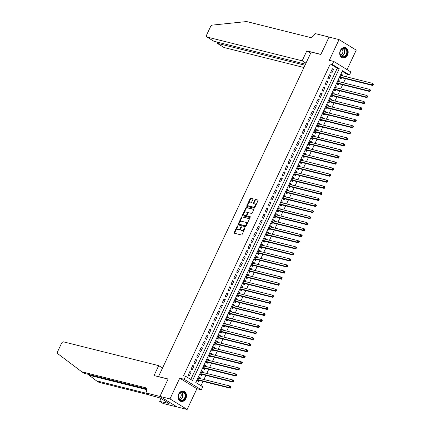 <?xml version="1.0" encoding="UTF-8"?>
<svg xmlns="http://www.w3.org/2000/svg" width="431" height="431" viewBox="0 0 431 431"><rect width="100%" height="100%" fill="white"/><g stroke="black" fill="none" stroke-linecap="round" stroke-linejoin="round"><path stroke-width="0.65" d="M237.74 226.345A0.463 0.275 -58.5 0 0 237.19 226.21L234.222 232.524A0.663 0.393 -58.5 0 0 234.265 233.187A0.663 0.393 -58.5 0 0 234.335 233.214L241.425 234.987A0.663 0.393 -58.5 0 0 242.098 234.491L245.072 228.177A0.463 0.275 -58.5 0 0 244.986 228.328L244.598 229.141L244.135 228.856A2.123 1.261 -58.5 0 1 241.98 230.445L241.387 230.299A2.123 1.261 -58.5 0 1 241.171 230.208A2.123 1.261 -58.5 0 1 241.021 228.08L241.408 227.261A0.463 0.275 -58.5 0 0 241.317 227.412L240.934 228.225L240.471 227.94A2.123 1.261 -58.5 0 1 238.316 229.529L237.723 229.378A2.123 1.261 -58.5 0 1 237.508 229.292A2.123 1.261 -58.5 0 1 237.357 227.164L237.74 226.345A0.463 0.275 -58.5 0 0 237.653 226.496L234.685 232.81A0.663 0.393 -58.5 0 0 234.604 233.284M245.072 228.177A0.463 0.275 -58.5 0 0 244.517 228.042L244.135 228.856M241.408 227.261A0.463 0.275 -58.5 0 0 240.854 227.126L240.471 227.94M340.323 50.502A5.28 4.175 104 0 0 342.661 57.846A5.28 4.175 104 0 0 347.564 54.947A5.28 4.175 104 0 0 345.22 47.604A5.28 4.175 104 0 0 340.323 50.502M178.644 394.09A5.28 4.175 104 0 0 180.982 401.428A5.28 4.175 104 0 0 185.885 398.53A5.28 4.175 104 0 0 183.541 391.192A5.28 4.175 104 0 0 178.644 394.09M252.895 199.434A0.663 0.393 -58.5 0 0 252.846 198.766A0.663 0.393 -58.5 0 0 252.781 198.739L250.788 198.244A0.663 0.393 -58.5 0 0 250.115 198.739L246.818 205.749A0.663 0.393 -58.5 0 0 246.866 206.417A0.663 0.393 -58.5 0 0 246.931 206.444L254.026 208.216A0.663 0.393 -58.5 0 0 254.699 207.72L257.997 200.706A0.663 0.393 -58.5 0 0 257.953 200.043A0.663 0.393 -58.5 0 0 257.883 200.016L255.481 199.413A0.663 0.393 -58.5 0 0 254.807 199.909L253.396 202.909A0.663 0.393 -58.5 0 0 253.439 203.577A0.663 0.393 -58.5 0 0 253.509 203.604L254.699 203.901A1.778 1.056 -58.5 0 1 254.883 203.976A1.778 1.056 -58.5 0 1 254.931 205.899A1.778 1.056 -58.5 0 1 253.202 207.079L248.536 205.916A1.778 1.056 -58.5 0 1 248.353 205.84A1.778 1.056 -58.5 0 1 248.304 203.917A1.778 1.056 -58.5 0 1 250.028 202.737L250.81 202.931A0.663 0.393 -58.5 0 0 251.483 202.435L252.895 199.434M332.29 64.451L333.718 61.428L350.888 71.966L349.466 74.994L342.505 70.722L195.782 382.518L202.742 386.79L201.32 389.818L184.145 379.28L185.572 376.252L192.533 380.525L339.256 68.728L332.29 64.451L330.286 63.95L183.563 375.751L185.572 376.252M159.923 396.434L168.085 379.086L154.034 375.573L158.705 365.644L63.562 341.864A2.031 1.207 -58.5 0 0 61.504 343.378L57.614 351.642A2.031 1.207 -58.5 0 0 57.7 353.635L81.782 371.791L145.215 387.647A4.736 2.812 121.5 0 1 145.694 387.852A4.736 2.812 121.5 0 1 146.028 392.587L145.872 392.921L159.923 396.434L177.098 406.972L159.939 396.401L168.128 378.994L158.495 376.586L311.198 52.076L320.831 54.484L329.02 37.077L339.057 39.587L329.3 60.324L333.718 61.428M159.939 396.401L169.976 398.912L187.146 409.45L196.902 388.714L201.32 389.818M196.902 388.714L179.732 378.176L169.976 398.912M179.732 378.176L184.145 379.28M242.093 216.723A0.663 0.393 -58.5 0 0 241.419 217.219L238.122 224.233A0.663 0.393 -58.5 0 0 238.165 224.896A0.663 0.393 -58.5 0 0 238.235 224.928L245.325 226.701A0.663 0.393 -58.5 0 0 245.999 226.205L249.301 219.19A0.663 0.393 -58.5 0 0 249.253 218.528A0.663 0.393 -58.5 0 0 249.188 218.495L242.556 217.008A0.663 0.393 -58.5 0 0 241.883 217.504L238.585 224.519A0.663 0.393 -58.5 0 0 238.505 224.993M242.47 214.994L245.767 207.979A0.663 0.393 -58.5 0 1 246.44 207.483L253.536 209.256A0.663 0.393 -58.5 0 1 253.6 209.283A0.663 0.393 -58.5 0 1 253.649 209.951L252.237 212.952A0.663 0.393 -58.5 0 1 251.564 213.447L248.687 212.725A0.663 0.393 -58.5 0 0 248.014 213.221L247.076 215.214A0.663 0.393 -58.5 0 0 247.125 215.877A0.663 0.393 -58.5 0 0 247.189 215.904L250.185 216.653A0.463 0.275 -58.5 0 1 249.791 217.488L242.583 215.683A0.663 0.393 -58.5 0 1 242.513 215.656A0.663 0.393 -58.5 0 1 242.47 214.994L242.933 215.279L246.23 208.265L245.767 207.979M347.063 69.617L356.232 50.125L339.057 39.587M177.109 406.939L187.146 409.45M342.489 75.829L342.812 75.15L341.471 74.816M342.812 75.15L341.648 74.439L339.94 78.07L341.104 78.781L341.6 77.725M339.639 81.885L339.962 81.206L338.626 80.872M339.962 81.206L338.804 80.495L337.09 84.126L338.254 84.837L338.75 83.776M336.794 87.94L337.112 87.256L335.776 86.922M337.112 87.256L335.954 86.545L334.246 90.181L335.404 90.893L335.9 89.831M333.944 93.996L334.262 93.311L332.926 92.977M334.262 93.311L333.104 92.6L331.396 96.232L332.554 96.948L333.055 95.887M331.094 100.051L331.417 99.367L330.076 99.033M331.417 99.367L330.254 98.656L328.546 102.287L329.704 102.998L330.205 101.942M328.244 106.101L328.567 105.423L327.226 105.089M328.567 105.423L327.404 104.711L325.696 108.343L326.86 109.054L327.355 107.992M325.394 112.157L325.717 111.478L324.381 111.139M325.717 111.478L324.559 110.762L322.846 114.398L324.01 115.109L324.505 114.048M322.55 118.213L322.867 117.528L321.531 117.194M322.867 117.528L321.709 116.817L320.001 120.448L321.16 121.165L321.655 120.104M319.7 124.268L320.017 123.584L318.681 123.25M320.017 123.584L318.859 122.873L317.151 126.504L318.31 127.215L318.811 126.159M316.85 130.318L317.173 129.639L315.831 129.305M317.173 129.639L316.009 128.928L314.301 132.559L315.46 133.271L315.961 132.209M314 136.374L314.323 135.695L312.981 135.361M314.323 135.695L313.159 134.978L311.451 138.615L312.61 139.326L313.111 138.265M311.15 142.429L311.473 141.745L310.137 141.411M311.473 141.745L310.315 141.034L308.601 144.671L309.765 145.382L310.261 144.32M308.305 148.485L308.623 147.801L307.287 147.467M308.623 147.801L307.465 147.09L305.751 150.721L306.915 151.432L307.411 150.376M305.455 154.54L305.773 153.856L304.437 153.522M305.773 153.856L304.615 153.145L302.907 156.776L304.065 157.487L304.566 156.431M302.605 160.591L302.928 159.912L301.587 159.578M302.928 159.912L301.765 159.201L300.057 162.832L301.215 163.543L301.716 162.482M299.755 166.646L300.078 165.967L298.737 165.628M300.078 165.967L298.915 165.251L297.207 168.887L298.365 169.599L298.866 168.537M296.905 172.702L297.228 172.017L295.892 171.683M297.228 172.017L296.07 171.306L294.357 174.938L295.521 175.654L296.016 174.593M294.061 178.757L294.378 178.073L293.042 177.739M294.378 178.073L293.22 177.362L291.507 180.993L292.671 181.704L293.166 180.648M291.211 184.807L291.528 184.129L290.192 183.795M291.528 184.129L290.37 183.417L288.662 187.049L289.821 187.76L290.322 186.698M288.361 190.863L288.678 190.184L287.342 189.85M288.678 190.184L287.52 189.468L285.812 193.104L286.971 193.815L287.472 192.754M285.511 196.919L285.834 196.234L284.492 195.9M285.834 196.234L284.67 195.523L282.962 199.16L284.121 199.871L284.622 198.81M282.661 202.974L282.984 202.29L281.648 201.956M282.984 202.29L281.826 201.579L280.112 205.21L281.276 205.921L281.772 204.865M279.816 209.03L280.134 208.345L278.798 208.011M280.134 208.345L278.976 207.634L277.262 211.265L278.426 211.977L278.922 210.921M276.966 215.08L277.284 214.401L275.948 214.067M277.284 214.401L276.126 213.69L274.418 217.321L275.576 218.032L276.077 216.971M274.116 221.135L274.434 220.456L273.098 220.117M274.434 220.456L273.276 219.74L271.568 223.377L272.726 224.088L273.227 223.026M271.266 227.191L271.589 226.507L270.248 226.173M271.589 226.507L270.426 225.796L268.718 229.427L269.876 230.143L270.377 229.082M268.416 233.246L268.739 232.562L267.398 232.228M268.739 232.562L267.576 231.851L265.868 235.482L267.031 236.193L267.527 235.137M265.566 239.297L265.889 238.618L264.553 238.284M265.889 238.618L264.731 237.907L263.018 241.538L264.181 242.249L264.677 241.188M262.721 245.352L263.039 244.673L261.703 244.339M263.039 244.673L261.881 243.957L260.173 247.593L261.331 248.304L261.827 247.243M259.871 251.408L260.189 250.723L258.853 250.389M260.189 250.723L259.031 250.012L257.323 253.643L258.481 254.36L258.983 253.299M257.021 257.463L257.345 256.779L256.003 256.445M257.345 256.779L256.181 256.068L254.473 259.699L255.631 260.41L256.133 259.354M254.171 263.519L254.495 262.835L253.153 262.501M254.495 262.835L253.331 262.123L251.623 265.755L252.787 266.466L253.283 265.41M251.321 269.569L251.645 268.89L250.309 268.556M251.645 268.89L250.486 268.179L248.773 271.81L249.937 272.521L250.433 271.46M248.477 275.625L248.795 274.94L247.459 274.606M248.795 274.94L247.636 274.229L245.929 277.866L247.087 278.577L247.583 277.516M245.627 281.68L245.945 280.996L244.609 280.662M245.945 280.996L244.786 280.285L243.079 283.916L244.237 284.632L244.738 283.571M242.777 287.736L243.1 287.051L241.759 286.717M243.1 287.051L241.936 286.34L240.229 289.971L241.387 290.683L241.888 289.627M239.927 293.786L240.25 293.107L238.909 292.773M240.25 293.107L239.086 292.396L237.379 296.027L238.537 296.738L239.038 295.677M237.077 299.841L237.4 299.162L236.064 298.828M237.4 299.162L236.242 298.446L234.529 302.083L235.692 302.794L236.188 301.732M234.232 305.897L234.55 305.213L233.214 304.879M234.55 305.213L233.392 304.502L231.679 308.133L232.842 308.849L233.338 307.788M231.382 311.952L231.7 311.268L230.364 310.934M231.7 311.268L230.542 310.557L228.834 314.188L229.992 314.899L230.493 313.843M228.532 318.003L228.856 317.324L227.514 316.99M228.856 317.324L227.692 316.613L225.984 320.244L227.142 320.955L227.643 319.899M225.682 324.058L226.006 323.379L224.664 323.045M226.006 323.379L224.842 322.668L223.134 326.299L224.292 327.01L224.793 325.949M222.832 330.114L223.156 329.429L221.82 329.095M223.156 329.429L221.997 328.718L220.284 332.355L221.448 333.066L221.943 332.005M219.988 336.169L220.306 335.485L218.97 335.151M220.306 335.485L219.147 334.774L217.434 338.405L218.598 339.122L219.093 338.06M217.138 342.225L217.456 341.541L216.12 341.207M217.456 341.541L216.297 340.829L214.59 344.461L215.748 345.172L216.249 344.116M214.288 348.275L214.606 347.596L213.27 347.262M214.606 347.596L213.447 346.885L211.74 350.516L212.898 351.227L213.399 350.166M211.438 354.33L211.761 353.652L210.42 353.312M211.761 353.652L210.597 352.935L208.89 356.572L210.048 357.283L210.549 356.221M208.588 360.386L208.911 359.702L207.57 359.368M208.911 359.702L207.747 358.991L206.04 362.622L207.203 363.338L207.699 362.277M205.738 366.442L206.061 365.757L204.725 365.423M206.061 365.757L204.903 365.046L203.19 368.677L204.353 369.389L204.849 368.333M202.893 372.492L203.211 371.813L201.875 371.479M203.211 371.813L202.053 371.102L200.345 374.733L201.503 375.444L202.004 374.383M189.92 371.457L188.212 375.089L189.371 375.805L191.078 372.168L189.92 371.457M192.77 365.402L191.062 369.038L192.221 369.75L193.928 366.113L192.77 365.402M195.62 359.352L193.907 362.983L195.071 363.694L196.778 360.063L195.62 359.352M198.465 353.296L196.757 356.927L197.921 357.638L199.628 354.007L198.465 353.296M201.315 347.241L199.607 350.872L200.765 351.583L202.478 347.952L201.315 347.241M204.165 341.185L202.457 344.816L203.615 345.533L205.323 341.896L204.165 341.185M207.015 335.129L205.307 338.766L206.465 339.477L208.173 335.846L207.015 335.129M209.865 329.079L208.151 332.71L209.315 333.422L211.023 329.79L209.865 329.079M212.715 323.024L211.001 326.655L212.165 327.366L213.873 323.735L212.715 323.024M215.559 316.968L213.851 320.599L215.01 321.316L216.723 317.679L215.559 316.968M218.409 310.913L216.701 314.549L217.86 315.26L219.573 311.629L218.409 310.913M221.259 304.862L219.551 308.494L220.71 309.205L222.418 305.574L221.259 304.862M224.109 298.807L222.396 302.438L223.56 303.149L225.268 299.518L224.109 298.807M226.959 292.751L225.246 296.383L226.41 297.094L228.118 293.463L226.959 292.751M229.804 286.696L228.096 290.332L229.254 291.044L230.968 287.407L229.804 286.696M232.654 280.64L230.946 284.277L232.104 284.988L233.817 281.357L232.654 280.64M235.504 274.59L233.796 278.221L234.954 278.932L236.662 275.301L235.504 274.59M238.354 268.535L236.646 272.166L237.804 272.877L239.512 269.246L238.354 268.535M241.204 262.479L239.491 266.11L240.654 266.827L242.362 263.19L241.204 262.479M244.048 256.423L242.341 260.06L243.499 260.771L245.212 257.14L244.048 256.423M246.898 250.373L245.191 254.004L246.349 254.716L248.062 251.084L246.898 250.373M249.748 244.318L248.04 247.949L249.199 248.66L250.907 245.029L249.748 244.318M252.598 238.262L250.89 241.893L252.049 242.605L253.757 238.973L252.598 238.262M255.448 232.207L253.735 235.843L254.899 236.554L256.607 232.918L255.448 232.207M258.293 226.151L256.585 229.788L257.749 230.499L259.457 226.868L258.293 226.151M261.143 220.101L259.435 223.732L260.593 224.443L262.307 220.812L261.143 220.101M263.993 214.045L262.285 217.677L263.443 218.388L265.151 214.757L263.993 214.045M266.843 207.99L265.135 211.621L266.293 212.338L268.001 208.701L266.843 207.99M269.693 201.934L267.98 205.571L269.143 206.282L270.851 202.651L269.693 201.934M272.537 195.884L270.83 199.515L271.993 200.226L273.701 196.595L272.537 195.884M275.387 189.829L273.68 193.46L274.838 194.171L276.551 190.54L275.387 189.829M278.237 183.773L276.53 187.404L277.688 188.121L279.396 184.484L278.237 183.773M281.087 177.717L279.38 181.354L280.538 182.065L282.246 178.429L281.087 177.717M283.937 171.667L282.224 175.298L283.388 176.01L285.096 172.378L283.937 171.667M286.787 165.612L285.074 169.243L286.238 169.954L287.946 166.323L286.787 165.612M289.632 159.556L287.924 163.187L289.082 163.899L290.796 160.267L289.632 159.556M292.482 153.501L290.774 157.132L291.932 157.848L293.646 154.212L292.482 153.501M295.332 147.445L293.624 151.082L294.782 151.793L296.49 148.162L295.332 147.445M298.182 141.395L296.469 145.026L297.632 145.737L299.34 142.106L298.182 141.395M301.032 135.339L299.319 138.971L300.482 139.682L302.19 136.051L301.032 135.339M303.877 129.284L302.169 132.915L303.327 133.632L305.04 129.995L303.877 129.284M306.727 123.228L305.019 126.865L306.177 127.576L307.89 123.939L306.727 123.228M309.577 117.178L307.869 120.809L309.027 121.52L310.735 117.889L309.577 117.178M312.427 111.123L310.719 114.754L311.877 115.465L313.585 111.834L312.427 111.123M315.276 105.067L313.563 108.698L314.727 109.409L316.435 105.778L315.276 105.067M318.121 99.011L316.413 102.643L317.577 103.359L319.285 99.723L318.121 99.011M320.971 92.956L319.263 96.592L320.422 97.304L322.135 93.672L320.971 92.956M323.821 86.906L322.113 90.537L323.272 91.248L324.979 87.617L323.821 86.906M326.671 80.85L324.963 84.481L326.122 85.193L327.829 81.561L326.671 80.85M329.521 74.795L327.808 78.426L328.972 79.142L330.679 75.506L329.521 74.795M190.793 379.458L337.247 68.222L330.286 63.95M331.822 73.087L333.529 69.456L332.366 68.739L330.658 72.376L331.822 73.087M201.002 385.723L203.033 381.408M203.922 379.517L205.883 375.358M206.772 373.462L208.733 369.302M209.622 367.411L211.578 363.247M212.472 361.356L214.428 357.191M215.317 355.3L217.278 351.136M218.167 349.245L220.128 345.086M221.017 343.195L222.978 339.03M223.867 337.139L225.822 332.974M226.717 331.083L228.672 326.919M229.561 325.028L231.522 320.869M232.411 318.978L234.372 314.813M235.261 312.922L237.222 308.758M238.111 306.867L240.067 302.702M240.961 300.811L242.917 296.647M243.806 294.756L245.767 290.596M246.656 288.705L248.617 284.541M249.506 282.65L251.467 278.485M252.356 276.594L254.312 272.43M255.206 270.539L257.162 266.38M258.05 264.489L260.012 260.324M260.9 258.433L262.862 254.268M263.75 252.377L265.711 248.213M266.6 246.322L268.561 242.157M269.45 240.266L271.406 236.107M272.3 234.216L274.256 230.052M275.145 228.161L277.106 223.996M277.995 222.105L279.956 217.941M280.845 216.05L282.806 211.89M283.695 209.999L285.651 205.835M286.545 203.944L288.501 199.779M289.39 197.888L291.351 193.724M292.24 191.833L294.201 187.668M295.09 185.777L297.051 181.618M297.94 179.727L299.895 175.562M300.79 173.671L302.745 169.507M303.634 167.616L305.595 163.451M306.484 161.56L308.445 157.401M309.334 155.51L311.295 151.346M312.184 149.455L314.14 145.29M315.034 143.399L316.99 139.235M317.879 137.344L319.84 133.184M320.729 131.288L322.69 127.129M323.579 125.238L325.54 121.073M326.429 119.182L328.39 115.018M329.279 113.127L331.234 108.962M332.129 107.071L334.084 102.912M334.973 101.021L336.934 96.856M337.823 94.965L339.784 90.801M340.673 88.91L342.634 84.745M343.523 82.854L345.479 78.695M346.373 76.804L347.456 74.493L342.236 71.287M200.043 378.547L200.361 377.868L199.203 377.152L197.495 380.788L198.653 381.5L199.154 380.438M158.495 376.586L158.77 376.759M347.456 74.493L349.466 74.994M337.247 68.222L339.256 68.728M200.361 377.868L199.025 377.534M191.078 372.168L189.742 371.834M193.928 366.113L192.592 365.779M196.778 360.063L195.442 359.729M199.628 354.007L198.287 353.673M202.478 347.952L201.137 347.618M205.323 341.896L203.987 341.562M208.173 335.846L206.837 335.512M211.023 329.79L209.687 329.456M213.873 323.735L212.537 323.401M216.723 317.679L215.381 317.345M219.573 311.629L218.231 311.29M222.418 305.574L221.081 305.24M225.268 299.518L223.931 299.184M228.118 293.463L226.781 293.128M230.968 287.407L229.626 287.073M233.817 281.357L232.476 281.023M236.662 275.301L235.326 274.967M239.512 269.246L238.176 268.912M242.362 263.19L241.026 262.856M245.212 257.14L243.871 256.801M248.062 251.084L246.721 250.75M250.907 245.029L249.571 244.695M253.757 238.973L252.421 238.639M256.607 232.918L255.271 232.584M259.457 226.868L258.115 226.534M262.307 220.812L260.965 220.478M265.151 214.757L263.815 214.422M268.001 208.701L266.665 208.367M270.851 202.651L269.515 202.311M273.701 196.595L272.365 196.261M276.551 190.54L275.21 190.206M279.396 184.484L278.06 184.15M282.246 178.429L280.91 178.095M285.096 172.378L283.76 172.044M287.946 166.323L286.61 165.989M290.796 160.267L289.454 159.933M293.646 154.212L292.304 153.878M296.49 148.162L295.154 147.828M299.34 142.106L298.004 141.772M302.19 136.051L300.854 135.717M305.04 129.995L303.699 129.661M307.89 123.939L306.549 123.605M310.735 117.889L309.399 117.555M313.585 111.834L312.249 111.5M316.435 105.778L315.099 105.444M319.285 99.723L317.943 99.389M322.135 93.672L320.793 93.338M324.979 87.617L323.643 87.283M327.829 81.561L326.493 81.227M330.679 75.506L329.343 75.172M333.529 69.456L332.188 69.116M237.508 229.292L237.971 229.578A2.123 1.261 -58.5 0 0 238.187 229.664L237.723 229.378M240.934 228.225A2.123 1.261 -58.5 0 1 238.779 229.815L238.187 229.664M241.171 230.208L241.635 230.493A2.123 1.261 -58.5 0 0 241.85 230.58L241.387 230.299M244.598 229.141A2.123 1.261 -58.5 0 1 242.443 230.73L241.85 230.58M249.377 218.716L242.556 217.008M238.979 223.716A0.463 0.275 -58.5 0 0 239.06 224.201L245.287 225.758A0.463 0.275 -58.5 0 0 245.756 225.413L246.16 224.551A2.123 1.261 -58.5 0 0 246.015 222.423A2.123 1.261 -58.5 0 0 245.794 222.331L241.543 221.27A2.123 1.261 -58.5 0 0 239.383 222.854L238.979 223.716M239.437 224.432A0.463 0.275 -58.5 0 0 239.523 224.486L239.06 224.201M246.015 222.423L246.478 222.708A2.123 1.261 -58.5 0 1 246.629 224.837L246.22 225.699A0.463 0.275 -58.5 0 1 245.751 226.043L239.523 224.486M253.724 209.471L246.904 207.769A0.663 0.393 -58.5 0 0 246.23 208.265M247.529 216.114A0.663 0.393 -58.5 0 0 247.588 216.163A0.663 0.393 -58.5 0 0 247.653 216.19L250.325 216.858M245.702 211.982A1.778 1.056 -58.5 0 0 243.973 213.162A1.778 1.056 -58.5 0 0 244.027 215.085A1.778 1.056 -58.5 0 0 244.205 215.161L245.853 215.57A0.663 0.393 -58.5 0 0 246.527 215.074L247.464 213.086A0.663 0.393 -58.5 0 0 247.416 212.418A0.663 0.393 -58.5 0 0 247.346 212.391L245.702 211.982M244.339 215.241A1.778 1.056 -58.5 0 0 244.49 215.371A1.778 1.056 -58.5 0 0 244.668 215.446L244.205 215.161M247.469 212.467L247.809 212.677A0.663 0.393 -58.5 0 1 247.879 212.704A0.663 0.393 -58.5 0 1 247.927 213.372L246.99 215.36A0.663 0.393 -58.5 0 1 246.316 215.856L244.668 215.446M242.933 215.279A0.663 0.393 -58.5 0 0 242.858 215.753M248.671 205.996A1.778 1.056 -58.5 0 0 248.816 206.126A1.778 1.056 -58.5 0 0 248.999 206.201L248.536 205.916M254.883 203.976L255.346 204.262A1.778 1.056 -58.5 0 1 255.394 206.185A1.778 1.056 -58.5 0 1 253.67 207.365L248.999 206.201M258.077 200.232L255.944 199.698A0.663 0.393 -58.5 0 0 255.271 200.194L253.859 203.195A0.663 0.393 -58.5 0 0 253.784 203.674M252.97 198.955L251.257 198.529A0.663 0.393 -58.5 0 0 250.583 199.025L247.281 206.034A0.663 0.393 -58.5 0 0 247.205 206.514M199.02 378.294L198.793 378.019M197.549 380.675L198.659 380.368A0.679 0.404 121.5 0 1 198.831 380.357L230.224 388.207L229.066 387.496L229.777 385.982L198.707 378.213M197.991 379.727L229.066 387.496L230.612 387.668L230.897 387.065L230.434 386.779L230.149 387.383M230.434 386.779L229.777 385.982L230.935 386.693L230.897 387.065M230.612 387.668L230.224 388.207M185.616 395.852A4.569 3.615 -76 0 1 181.844 400.728A4.569 3.615 -76 0 1 178.267 396.606A4.569 3.615 -76 0 1 182.044 391.731A4.569 3.615 -76 0 1 185.616 395.852M178.337 396.531A4.229 3.346 104 0 0 180.718 400.28A4.229 3.346 104 0 0 185.141 395.83A4.229 3.346 104 0 0 182.766 392.075A4.229 3.346 104 0 0 178.337 396.531M178.682 398.422A3.012 2.381 104 0 0 181.235 395.2A3.012 2.381 104 0 0 180.099 392.765M180.508 401.272A5.242 4.148 104 0 0 180.67 401.315A5.242 4.148 104 0 0 186.16 395.793A5.242 4.148 104 0 0 183.213 391.143A5.242 4.148 104 0 0 183.046 391.106M347.294 52.27A4.569 3.615 -76 0 1 343.523 57.145A4.569 3.615 -76 0 1 339.946 53.024A4.569 3.615 -76 0 1 343.717 48.148A4.569 3.615 -76 0 1 347.294 52.27M340.016 52.948A4.229 3.346 104 0 0 342.392 56.698A4.229 3.346 104 0 0 346.82 52.248A4.229 3.346 104 0 0 344.444 48.493A4.229 3.346 104 0 0 340.016 52.948M340.361 54.834A3.012 2.381 104 0 0 342.909 51.612A3.012 2.381 104 0 0 341.778 49.182M342.182 57.689A5.242 4.148 104 0 0 342.349 57.732A5.242 4.148 104 0 0 347.839 52.21A5.242 4.148 104 0 0 344.892 47.561A5.242 4.148 104 0 0 344.725 47.523M87.687 374.194L96.415 380.772L146.459 393.282M96.415 380.772L98.958 382.335L149.002 394.839M81.782 371.791L84.325 373.354L146.492 388.891M145.872 392.921L149.239 394.985L160.176 397.991L169.135 403.486L159.68 401.396L163.047 403.459L177.098 406.972M158.705 365.644L162.535 367.999M161.032 398.519L159.68 401.396M168.09 402.845L167.928 403.184M305.983 63.158L302.153 60.809L207.009 37.028L213.948 41.29L305.504 64.171M329.128 37.104L320.874 54.392L306.824 50.88L302.153 60.809M213.948 41.29L206.799 36.942A2.031 1.207 -58.5 0 1 206.659 34.911L210.549 26.647A2.031 1.207 -58.5 0 1 212.294 25.111L246.597 21.55L310.024 37.405A4.736 2.812 -58.5 0 0 314.829 33.866L314.986 33.537L329.036 37.05M310.654 53.228L306.824 50.88M305.003 65.243L217.24 43.31L224.179 47.566A2.031 1.207 121.5 0 1 223.975 47.48L217.057 43.24L217.747 42.238M303.936 67.505L224.179 47.566M217.348 42.136L217.057 43.24M201.87 372.239L201.643 371.969M200.393 374.62L201.509 374.313A0.679 0.404 121.5 0 1 201.681 374.307L233.074 382.152L231.916 381.44L232.627 379.926L201.552 372.158M200.841 373.672L231.916 381.44L233.462 381.613L233.747 381.009L233.284 380.724L232.999 381.327M233.284 380.724L232.627 379.926L233.785 380.638L233.747 381.009M233.462 381.613L233.074 382.152M204.72 366.183L204.493 365.914M203.243 368.564L204.359 368.257A0.679 0.404 121.5 0 1 204.531 368.252L235.924 376.096L234.76 375.385L235.477 373.871L204.402 366.108M203.691 367.621L234.76 375.385L236.312 375.563L236.597 374.954L236.129 374.668L235.849 375.277M236.129 374.668L235.477 373.871L236.635 374.582L236.597 374.954M236.312 375.563L235.924 376.096M207.57 360.133L207.343 359.858M206.093 362.514L207.209 362.202A0.679 0.404 121.5 0 1 207.381 362.196L238.774 370.046L237.61 369.329L238.321 367.815L207.252 360.052M206.541 361.566L237.61 369.329L239.157 369.507L239.442 368.898L238.979 368.618L238.693 369.222M238.979 368.618L238.321 367.815L239.485 368.532L239.442 368.898M239.157 369.507L238.774 370.046M210.42 354.077L210.193 353.803M208.943 356.459L210.059 356.146A0.679 0.404 121.5 0 1 210.226 356.141L241.619 363.99L240.46 363.279L241.171 361.765L210.102 353.996M209.391 355.51L240.46 363.279L242.006 363.452L242.292 362.848L241.829 362.563L241.543 363.166M241.829 362.563L241.171 361.765L242.335 362.476L242.292 362.848M242.006 363.452L241.619 363.99M213.264 348.022L213.038 347.752M211.793 350.403L212.903 350.096A0.679 0.404 121.5 0 1 213.076 350.085L244.469 357.935L243.31 357.224L244.021 355.71L212.952 347.941M212.235 349.455L243.31 357.224L244.856 357.396L245.142 356.793L244.679 356.507L244.393 357.11M244.679 356.507L244.021 355.71L245.18 356.421L245.142 356.793M244.856 357.396L244.469 357.935M216.114 341.966L215.888 341.697M214.638 344.347L215.753 344.04A0.679 0.404 121.5 0 1 215.926 344.035L247.319 351.879L246.16 351.168L246.871 349.654L215.796 341.885M215.085 343.399L246.16 351.168L247.706 351.34L247.992 350.737L247.529 350.451L247.243 351.06M247.529 350.451L246.871 349.654L248.03 350.365L247.992 350.737M247.706 351.34L247.319 351.879M218.964 335.911L218.738 335.641M217.488 338.297L218.603 337.985A0.679 0.404 121.5 0 1 218.776 337.979L250.169 345.824L249.005 345.112L249.721 343.599L218.646 335.835M217.935 337.349L249.005 345.112L250.556 345.29L250.842 344.681L250.373 344.396L250.093 345.005M250.373 344.396L249.721 343.599L250.88 344.31L250.842 344.681M250.556 345.29L250.169 345.824M221.814 329.86L221.588 329.586M220.338 332.242L221.453 331.929A0.679 0.404 121.5 0 1 221.626 331.924L253.019 339.773L251.855 339.057L252.566 337.548L221.496 329.78M220.785 331.294L251.855 339.057L253.406 339.235L253.687 338.631L253.223 338.346L252.938 338.949M253.223 338.346L252.566 337.548L253.73 338.26L253.687 338.631M253.406 339.235L253.019 339.773M224.664 323.805L224.438 323.53M223.188 326.186L224.303 325.879A0.679 0.404 121.5 0 1 224.47 325.868L255.863 333.718L254.705 333.007L255.416 331.493L224.346 323.724M223.635 325.238L254.705 333.007L256.251 333.179L256.537 332.576L256.073 332.29L255.788 332.894M256.073 332.29L255.416 331.493L256.58 332.204L256.537 332.576M256.251 333.179L255.863 333.718M227.509 317.749L227.282 317.48M226.038 320.131L227.153 319.824A0.679 0.404 121.5 0 1 227.32 319.818L258.713 327.662L257.555 326.951L258.266 325.437L227.196 317.669M226.48 319.182L257.555 326.951L259.101 327.124L259.387 326.52L258.923 326.235L258.638 326.838M258.923 326.235L258.266 325.437L259.424 326.148L259.387 326.52M259.101 327.124L258.713 327.662M230.359 311.694L230.132 311.424M228.883 314.075L229.998 313.768A0.679 0.404 121.5 0 1 230.17 313.763L261.563 321.607L260.405 320.896L261.116 319.382L230.041 311.618M229.33 313.132L260.405 320.896L261.951 321.073L262.237 320.465L261.773 320.179L261.488 320.788M261.773 320.179L261.116 319.382L262.274 320.093L262.237 320.465M261.951 321.073L261.563 321.607M233.209 305.644L232.982 305.369M231.733 308.025L232.848 307.712A0.679 0.404 121.5 0 1 233.02 307.707L264.413 315.557L263.249 314.84L263.966 313.326L232.891 305.563M232.18 307.077L263.249 314.84L264.801 315.018L265.087 314.409L264.618 314.129L264.338 314.732M264.618 314.129L263.966 313.326L265.124 314.043L265.087 314.409M264.801 315.018L264.413 315.557M236.059 299.588L235.832 299.313M234.583 301.969L235.698 301.657A0.679 0.404 121.5 0 1 235.87 301.652L267.263 309.501L266.099 308.79L266.811 307.276L235.741 299.507M235.03 301.021L266.099 308.79L267.651 308.962L267.931 308.359L267.468 308.073L267.182 308.677M267.468 308.073L266.811 307.276L267.974 307.987L267.931 308.359M267.651 308.962L267.263 309.501M238.909 293.533L238.682 293.263M237.433 295.914L238.548 295.607A0.679 0.404 121.5 0 1 238.715 295.601L270.108 303.446L268.949 302.734L269.661 301.221L238.591 293.452M237.88 294.966L268.949 302.734L270.496 302.907L270.781 302.303L270.318 302.018L270.032 302.621M270.318 302.018L269.661 301.221L270.824 301.932L270.781 302.303M270.496 302.907L270.108 303.446M241.753 287.477L241.527 287.208M240.282 289.858L241.398 289.551A0.679 0.404 121.5 0 1 241.565 289.546L272.958 297.39L271.799 296.679L272.511 295.165L241.441 287.402M240.724 288.91L271.799 296.679L273.346 296.851L273.631 296.248L273.168 295.962L272.882 296.571M273.168 295.962L272.511 295.165L273.669 295.876L273.631 296.248M273.346 296.851L272.958 297.39M244.603 281.421L244.377 281.152M243.127 283.808L244.242 283.496A0.679 0.404 121.5 0 1 244.415 283.49L275.808 291.334L274.649 290.623L275.361 289.109L244.285 281.346M243.574 282.86L274.649 290.623L276.196 290.801L276.481 290.192L276.018 289.907L275.732 290.516M276.018 289.907L275.361 289.109L276.519 289.821L276.481 290.192M276.196 290.801L275.808 291.334M247.453 275.371L247.227 275.097M245.977 277.753L247.092 277.44A0.679 0.404 121.5 0 1 247.265 277.435L278.658 285.284L277.499 284.568L278.21 283.059L247.135 275.29M246.424 276.804L277.499 284.568L279.046 284.746L279.331 284.142L278.868 283.857L278.582 284.46M278.868 283.857L278.21 283.059L279.369 283.77L279.331 284.142M279.046 284.746L278.658 285.284M250.303 269.316L250.077 269.046M248.827 271.697L249.942 271.39A0.679 0.404 121.5 0 1 250.115 271.379L281.508 279.229L280.344 278.518L281.06 277.004L249.985 269.235M249.274 270.749L280.344 278.518L281.896 278.69L282.176 278.087L281.712 277.801L281.427 278.404M281.712 277.801L281.06 277.004L282.219 277.715L282.176 278.087M281.896 278.69L281.508 279.229M253.153 263.26L252.927 262.991M251.677 265.641L252.792 265.334A0.679 0.404 121.5 0 1 252.959 265.329L284.358 273.173L283.194 272.462L283.905 270.948L252.835 263.179M252.124 264.693L283.194 272.462L284.74 272.634L285.026 272.031L284.562 271.745L284.277 272.354M284.562 271.745L283.905 270.948L285.069 271.659L285.026 272.031M284.74 272.634L284.358 273.173M255.998 257.205L255.772 256.935M254.527 259.586L255.642 259.279A0.679 0.404 121.5 0 1 255.809 259.273L287.202 267.118L286.044 266.406L286.755 264.893L255.685 257.129M254.969 258.643L286.044 266.406L287.59 266.584L287.876 265.975L287.412 265.69L287.127 266.299M287.412 265.69L286.755 264.893L287.919 265.604L287.876 265.975M287.59 266.584L287.202 267.118M258.848 251.154L258.622 250.88M257.377 253.536L258.487 253.223A0.679 0.404 121.5 0 1 258.659 253.218L290.052 261.067L288.894 260.351L289.605 258.837L258.53 251.074M257.819 252.588L288.894 260.351L290.44 260.529L290.726 259.92L290.262 259.64L289.977 260.243M290.262 259.64L289.605 258.837L290.763 259.554L290.726 259.92M290.44 260.529L290.052 261.067M261.698 245.099L261.472 244.824M260.222 247.48L261.337 247.168A0.679 0.404 121.5 0 1 261.509 247.162L292.902 255.012L291.744 254.301L292.455 252.787L261.38 245.018M260.669 246.532L291.744 254.301L293.29 254.473L293.576 253.87L293.112 253.584L292.827 254.188M293.112 253.584L292.455 252.787L293.613 253.498L293.576 253.87M293.29 254.473L292.902 255.012M264.548 239.043L264.322 238.774M263.072 241.425L264.187 241.118A0.679 0.404 121.5 0 1 264.359 241.112L295.752 248.956L294.588 248.245L295.305 246.731L264.23 238.963M263.519 240.476L294.588 248.245L296.14 248.418L296.426 247.814L295.957 247.529L295.677 248.132M295.957 247.529L295.305 246.731L296.463 247.442L296.426 247.814M296.14 248.418L295.752 248.956M267.398 232.988L267.172 232.718M265.922 235.369L267.037 235.062A0.679 0.404 121.5 0 1 267.204 235.057L298.602 242.901L297.438 242.19L298.15 240.676L267.08 232.912M266.369 234.421L297.438 242.19L298.985 242.367L299.27 241.759L298.807 241.473L298.521 242.082M298.807 241.473L298.15 240.676L299.313 241.387L299.27 241.759M298.985 242.367L298.602 242.901M270.248 226.932L270.021 226.663M268.772 229.319L269.887 229.006A0.679 0.404 121.5 0 1 270.054 229.001L301.447 236.845L300.288 236.134L301 234.62L269.93 226.857M269.219 228.371L300.288 236.134L301.835 236.312L302.12 235.703L301.657 235.418L301.371 236.026M301.657 235.418L301 234.62L302.163 235.337L302.12 235.703M301.835 236.312L301.447 236.845M273.092 220.882L272.866 220.607M271.622 223.263L272.731 222.951A0.679 0.404 121.5 0 1 272.904 222.946L304.297 230.795L303.138 230.084L303.85 228.57L272.78 220.801M272.063 222.315L303.138 230.084L304.685 230.256L304.97 229.653L304.507 229.367L304.221 229.971M304.507 229.367L303.85 228.57L305.008 229.281L304.97 229.653M304.685 230.256L304.297 230.795M275.942 214.827L275.716 214.557M274.466 217.208L275.581 216.901A0.679 0.404 121.5 0 1 275.754 216.89L307.147 224.74L305.988 224.028L306.7 222.515L275.625 214.746M274.913 216.26L305.988 224.028L307.535 224.201L307.82 223.597L307.357 223.312L307.071 223.915M307.357 223.312L306.7 222.515L307.858 223.226L307.82 223.597M307.535 224.201L307.147 224.74M278.792 208.771L278.566 208.502M277.316 211.152L278.431 210.845A0.679 0.404 121.5 0 1 278.604 210.84L309.997 218.684L308.833 217.973L309.55 216.459L278.474 208.69M277.763 210.204L308.833 217.973L310.385 218.145L310.67 217.542L310.201 217.256L309.921 217.865M310.201 217.256L309.55 216.459L310.708 217.17L310.67 217.542M310.385 218.145L309.997 218.684M281.642 202.715L281.416 202.446M280.166 205.102L281.281 204.79A0.679 0.404 121.5 0 1 281.454 204.784L312.847 212.628L311.683 211.917L312.394 210.403L281.324 202.64M280.613 204.154L311.683 211.917L313.235 212.095L313.515 211.486L313.051 211.201L312.766 211.81M313.051 211.201L312.394 210.403L313.558 211.115L313.515 211.486M313.235 212.095L312.847 212.628M284.492 196.665L284.266 196.391M283.016 199.047L284.131 198.734A0.679 0.404 121.5 0 1 284.298 198.729L315.691 206.578L314.533 205.862L315.244 204.348L284.174 196.584M283.463 198.098L314.533 205.862L316.079 206.04L316.365 205.431L315.901 205.151L315.616 205.754M315.901 205.151L315.244 204.348L316.408 205.064L316.365 205.431M316.079 206.04L315.691 206.578M287.337 190.61L287.111 190.335M285.866 192.991L286.981 192.684A0.679 0.404 121.5 0 1 287.148 192.673L318.541 200.523L317.383 199.812L318.094 198.298L287.024 190.529M286.308 192.043L317.383 199.812L318.929 199.984L319.215 199.381L318.751 199.095L318.466 199.698M318.751 199.095L318.094 198.298L319.252 199.009L319.215 199.381M318.929 199.984L318.541 200.523M290.187 184.554L289.961 184.285M288.711 186.935L289.826 186.628A0.679 0.404 121.5 0 1 289.998 186.623L321.391 194.467L320.233 193.756L320.944 192.242L289.869 184.473M289.158 185.987L320.233 193.756L321.779 193.928L322.065 193.325L321.601 193.04L321.316 193.643M321.601 193.04L320.944 192.242L322.102 192.953L322.065 193.325M321.779 193.928L321.391 194.467M293.037 178.499L292.811 178.229M291.561 180.88L292.676 180.573A0.679 0.404 121.5 0 1 292.848 180.567L324.241 188.412L323.078 187.7L323.794 186.187L292.719 178.423M292.008 179.937L323.078 187.7L324.629 187.878L324.915 187.269L324.446 186.984L324.166 187.593M324.446 186.984L323.794 186.187L324.952 186.898L324.915 187.269M324.629 187.878L324.241 188.412M295.887 172.443L295.661 172.174M294.411 174.83L295.526 174.517A0.679 0.404 121.5 0 1 295.698 174.512L327.091 182.356L325.928 181.645L326.639 180.131L295.569 172.368M294.858 173.882L325.928 181.645L327.479 181.823L327.759 181.214L327.296 180.934L327.01 181.537M327.296 180.934L326.639 180.131L327.802 180.848L327.759 181.214M327.479 181.823L327.091 182.356M298.737 166.393L298.511 166.118M297.261 168.774L298.376 168.462A0.679 0.404 121.5 0 1 298.543 168.456L329.936 176.306L328.778 175.595L329.489 174.081L298.419 166.312M297.708 167.826L328.778 175.595L330.324 175.767L330.609 175.164L330.146 174.878L329.86 175.482M330.146 174.878L329.489 174.081L330.652 174.792L330.609 175.164M330.324 175.767L329.936 176.306M301.581 160.337L301.355 160.068M300.111 162.719L301.226 162.412A0.679 0.404 121.5 0 1 301.393 162.401L332.786 170.25L331.628 169.539L332.339 168.025L301.269 160.257M300.552 161.77L331.628 169.539L333.174 169.712L333.459 169.108L332.996 168.823L332.71 169.426M332.996 168.823L332.339 168.025L333.497 168.736L333.459 169.108M333.174 169.712L332.786 170.25M304.431 154.282L304.205 154.012M302.955 156.663L304.07 156.356A0.679 0.404 121.5 0 1 304.243 156.351L335.636 164.195L334.478 163.484L335.189 161.97L304.114 154.201M303.402 155.715L334.478 163.484L336.024 163.656L336.309 163.053L335.846 162.767L335.56 163.376M335.846 162.767L335.189 161.97L336.347 162.681L336.309 163.053M336.024 163.656L335.636 164.195M307.281 148.226L307.055 147.957M305.805 150.613L306.92 150.3A0.679 0.404 121.5 0 1 307.093 150.295L338.486 158.139L337.322 157.428L338.039 155.914L306.964 148.151M306.252 149.665L337.322 157.428L338.874 157.606L339.159 156.997L338.696 156.712L338.41 157.32M338.696 156.712L338.039 155.914L339.197 156.625L339.159 156.997M338.874 157.606L338.486 158.139M310.131 142.176L309.905 141.901M308.655 144.557L309.77 144.245A0.679 0.404 121.5 0 1 309.943 144.24L341.336 152.089L340.172 151.373L340.883 149.859L309.814 142.095M309.102 143.609L340.172 151.373L341.724 151.55L342.004 150.947L341.541 150.661L341.255 151.265M341.541 150.661L340.883 149.859L342.047 150.575L342.004 150.947M341.724 151.55L341.336 152.089M312.981 136.121L312.755 135.846M311.505 138.502L312.62 138.195A0.679 0.404 121.5 0 1 312.787 138.184L344.18 146.034L343.022 145.322L343.733 143.809L312.664 136.04M311.952 137.554L343.022 145.322L344.568 145.495L344.854 144.891L344.391 144.606L344.105 145.209M344.391 144.606L343.733 143.809L344.897 144.52L344.854 144.891M344.568 145.495L344.18 146.034M315.826 130.065L315.6 129.796M314.355 132.446L315.47 132.139A0.679 0.404 121.5 0 1 315.637 132.134L347.03 139.978L345.872 139.267L346.583 137.753L315.514 129.984M314.797 131.498L345.872 139.267L347.418 139.439L347.704 138.836L347.241 138.55L346.955 139.154M347.241 138.55L346.583 137.753L347.742 138.464L347.704 138.836M347.418 139.439L347.03 139.978M318.676 124.009L318.45 123.74M317.205 126.391L318.315 126.084A0.679 0.404 121.5 0 1 318.487 126.078L349.88 133.922L348.722 133.211L349.433 131.697L318.358 123.934M317.647 125.448L348.722 133.211L350.268 133.389L350.554 132.78L350.091 132.495L349.805 133.104M350.091 132.495L349.433 131.697L350.592 132.409L350.554 132.78M350.268 133.389L349.88 133.922M321.526 117.959L321.3 117.685M320.05 120.341L321.165 120.028A0.679 0.404 121.5 0 1 321.337 120.023L352.73 127.872L351.572 127.156L352.283 125.642L321.208 117.879M320.497 119.392L351.572 127.156L353.118 127.334L353.404 126.725L352.941 126.445L352.655 127.048M352.941 126.445L352.283 125.642L353.442 126.358L353.404 126.725M353.118 127.334L352.73 127.872M324.376 111.904L324.15 111.629M322.9 114.285L324.015 113.973A0.679 0.404 121.5 0 1 324.187 113.967L355.58 121.817L354.417 121.106L355.133 119.592L324.058 111.823M323.347 113.337L354.417 121.106L355.968 121.278L356.254 120.675L355.785 120.389L355.5 120.992M355.785 120.389L355.133 119.592L356.292 120.303L356.254 120.675M355.968 121.278L355.58 121.817M327.226 105.848L327 105.579M325.75 108.229L326.865 107.922A0.679 0.404 121.5 0 1 327.032 107.912L358.43 115.761L357.267 115.05L357.978 113.536L326.908 105.767M326.197 107.281L357.267 115.05L358.813 115.222L359.098 114.619L358.635 114.334L358.35 114.937M358.635 114.334L357.978 113.536L359.142 114.247L359.098 114.619M358.813 115.222L358.43 115.761M330.076 99.793L329.844 99.523M328.6 102.174L329.715 101.867A0.679 0.404 121.5 0 1 329.882 101.861L361.275 109.706L360.117 108.995L360.828 107.481L329.758 99.712M329.047 101.226L360.117 108.995L361.663 109.167L361.948 108.564L361.485 108.278L361.2 108.887M361.485 108.278L360.828 107.481L361.992 108.192L361.948 108.564M361.663 109.167L361.275 109.706M332.921 93.737L332.694 93.468M331.45 96.124L332.56 95.811A0.679 0.404 121.5 0 1 332.732 95.806L364.125 103.65L362.967 102.939L363.678 101.425L332.608 93.662M331.892 95.176L362.967 102.939L364.513 103.117L364.798 102.508L364.335 102.222L364.05 102.831M364.335 102.222L363.678 101.425L364.836 102.136L364.798 102.508M364.513 103.117L364.125 103.65M335.771 87.687L335.544 87.412M334.294 90.068L335.41 89.756A0.679 0.404 121.5 0 1 335.582 89.75L366.975 97.6L365.817 96.883L366.528 95.375L335.453 87.606M334.742 89.12L365.817 96.883L367.363 97.061L367.648 96.458L367.185 96.172L366.9 96.776M367.185 96.172L366.528 95.375L367.686 96.086L367.648 96.458M367.363 97.061L366.975 97.6M338.621 81.631L338.394 81.357M337.144 84.013L338.26 83.706A0.679 0.404 121.5 0 1 338.432 83.695L369.825 91.544L368.661 90.833L369.378 89.319L338.303 81.551M337.592 83.064L368.661 90.833L370.213 91.006L370.498 90.402L370.03 90.117L369.75 90.72M370.03 90.117L369.378 89.319L370.536 90.031L370.498 90.402M370.213 91.006L369.825 91.544M341.471 75.576L341.244 75.306M339.994 77.957L341.11 77.65A0.679 0.404 121.5 0 1 341.277 77.645L372.675 85.489L371.511 84.778L372.222 83.264L341.153 75.495M340.442 77.009L371.511 84.778L373.057 84.95L373.343 84.347L372.88 84.061L372.594 84.665M372.88 84.061L372.222 83.264L373.386 83.975L373.343 84.347M373.057 84.95L372.675 85.489M237.653 226.496L237.19 226.21M244.986 228.328L244.517 228.042M241.317 227.412L240.854 227.126M238.779 229.815L238.316 229.529M242.443 230.73L241.98 230.445M234.685 232.81L234.222 232.524M238.585 224.519L238.122 224.233M241.883 217.504L241.419 217.219M245.751 226.043L245.287 225.758M246.22 225.699L245.756 225.413M246.629 224.837L246.16 224.551M246.904 207.769L246.44 207.483M247.653 216.19L247.189 215.904M246.316 215.856L245.853 215.57M246.99 215.36L246.527 215.074M247.927 213.372L247.464 213.086M253.67 207.365L253.202 207.079M253.859 203.195L253.396 202.909M255.271 200.194L254.807 199.909M255.944 199.698L255.481 199.413M247.281 206.034L246.818 205.749M250.583 199.025L250.115 198.739M251.257 198.529L250.788 198.244M198.659 380.368L197.91 379.905M198.831 380.357L197.948 379.819M181.666 392.032A4.229 3.346 -76 0 1 183.051 395.308A4.229 3.346 -76 0 1 179.727 399.801M179.506 399.618A4.089 3.238 104 0 0 182.744 395.27A4.089 3.238 104 0 0 181.386 392.091M343.345 48.45A4.229 3.346 -76 0 1 344.73 51.725A4.229 3.346 -76 0 1 341.4 56.219M341.185 56.035A4.089 3.238 104 0 0 344.423 51.682A4.089 3.238 104 0 0 343.065 48.509M89.034 375.207L146.642 389.608M146.093 388.186L145.215 387.647M201.509 374.313L200.76 373.849M201.681 374.307L200.798 373.763M204.359 368.257L203.604 367.794M204.531 368.252L203.647 367.708M207.209 362.202L206.454 361.744M207.381 362.196L206.497 361.657M210.059 356.146L209.304 355.688M210.226 356.141L209.347 355.602M212.903 350.096L212.154 349.633M213.076 350.085L212.192 349.546M215.753 344.04L215.004 343.577M215.926 344.035L215.042 343.491M218.603 337.985L217.854 337.521M218.776 337.979L217.892 337.435M221.453 331.929L220.699 331.471M221.626 331.924L220.742 331.385M224.303 325.879L223.549 325.416M224.47 325.868L223.592 325.33M227.153 319.824L226.399 319.36M227.32 319.818L226.437 319.274M229.998 313.768L229.249 313.305M230.17 313.763L229.287 313.218M232.848 307.712L232.099 307.255M233.02 307.707L232.137 307.168M235.698 301.657L234.943 301.199M235.87 301.652L234.987 301.113M238.548 295.607L237.793 295.143M238.715 295.601L237.837 295.057M241.398 289.551L240.643 289.088M241.565 289.546L240.687 289.002M244.242 283.496L243.493 283.032M244.415 283.49L243.531 282.952M247.092 277.44L246.343 276.982M247.265 277.435L246.381 276.896M249.942 271.39L249.188 270.927M250.115 271.379L249.231 270.84M252.792 265.334L252.038 264.871M252.959 265.329L252.081 264.785M255.642 259.279L254.888 258.815M255.809 259.273L254.931 258.729M258.487 253.223L257.738 252.765M258.659 253.218L257.776 252.679M261.337 247.168L260.588 246.71M261.509 247.162L260.626 246.624M264.187 241.118L263.433 240.654M264.359 241.112L263.476 240.568M267.037 235.062L266.283 234.599M267.204 235.057L266.326 234.512M269.887 229.006L269.133 228.549M270.054 229.001L269.176 228.462M272.731 222.951L271.983 222.493M272.904 222.946L272.02 222.407M275.581 216.901L274.833 216.437M275.754 216.89L274.87 216.351M278.431 210.845L277.683 210.382M278.604 210.84L277.72 210.296M281.281 204.79L280.527 204.326M281.454 204.784L280.57 204.24M284.131 198.734L283.377 198.276M284.298 198.729L283.42 198.19M286.981 192.684L286.227 192.221M287.148 192.673L286.265 192.134M289.826 186.628L289.077 186.165M289.998 186.623L289.115 186.079M292.676 180.573L291.927 180.11M292.848 180.567L291.965 180.023M295.526 174.517L294.772 174.059M295.698 174.512L294.815 173.973M298.376 168.462L297.622 168.004M298.543 168.456L297.665 167.918M301.226 162.412L300.472 161.948M301.393 162.401L300.515 161.862M304.07 156.356L303.322 155.893M304.243 156.351L303.359 155.806M306.92 150.3L306.172 149.837M307.093 150.295L306.209 149.751M309.77 144.245L309.016 143.787M309.943 144.24L309.059 143.701M312.62 138.195L311.866 137.731M312.787 138.184L311.909 137.645M315.47 132.139L314.716 131.676M315.637 132.134L314.759 131.59M318.315 126.084L317.566 125.62M318.487 126.078L317.604 125.534M321.165 120.028L320.416 119.57M321.337 120.023L320.454 119.484M324.015 113.973L323.261 113.515M324.187 113.967L323.304 113.428M326.865 107.922L326.111 107.459M327.032 107.912L326.154 107.373M329.715 101.867L328.961 101.404M329.882 101.861L329.004 101.317M332.56 95.811L331.811 95.348M332.732 95.806L331.848 95.262M335.41 89.756L334.661 89.298M335.582 89.75L334.698 89.212M338.26 83.706L337.505 83.242M338.432 83.695L337.548 83.156M341.11 77.65L340.355 77.187M341.277 77.645L340.398 77.101M239.474 224.465L239.011 224.185M247.588 216.163L247.125 215.877M244.49 215.371L244.027 215.085M247.879 212.704L247.416 212.418M248.816 206.126L248.353 205.84"/></g></svg>
